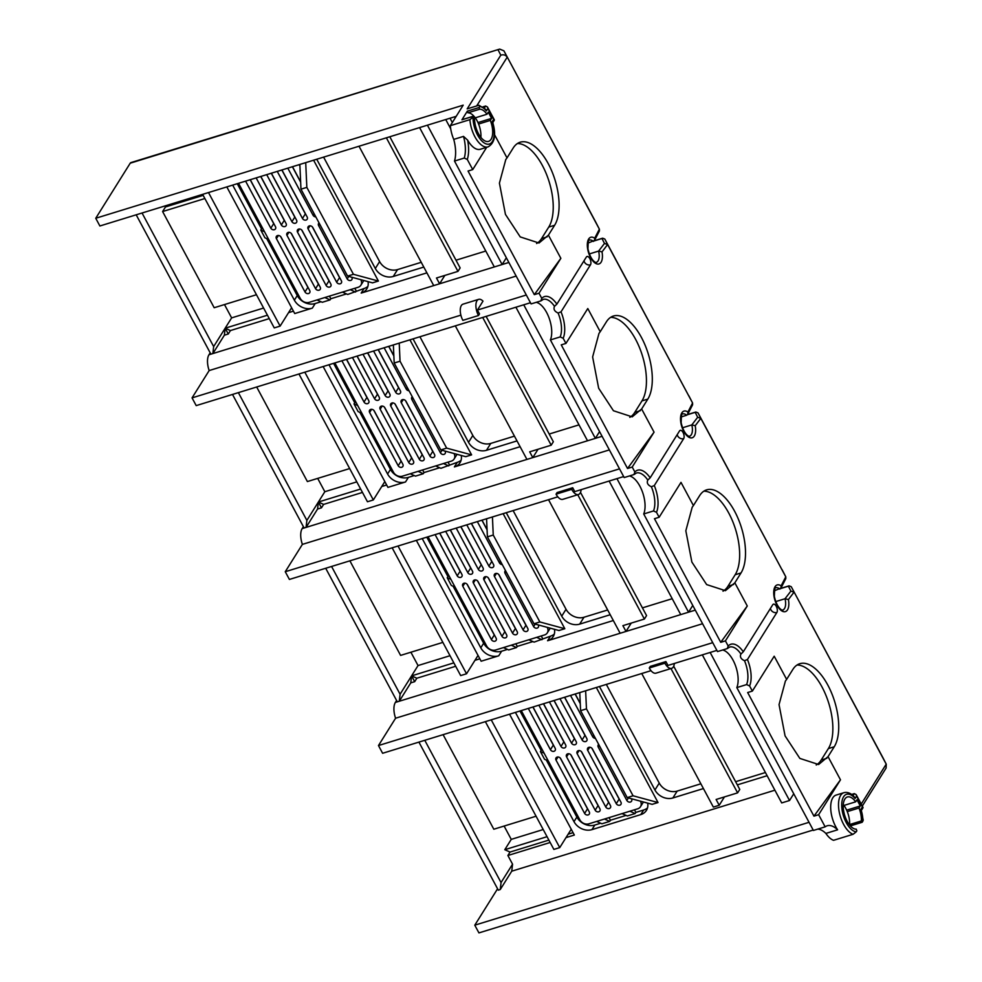 <?xml version="1.0" encoding="UTF-8"?>
<svg xmlns="http://www.w3.org/2000/svg" width="982" height="982" viewBox="0 0 982 982"><rect width="100%" height="100%" fill="white"/><g stroke="black" fill="none" stroke-linecap="round" stroke-linejoin="round"><path stroke-width="1.47" d="M476.663 105.958L507.178 57.226C505.718 55.004 503.594 54.317 500.808 55.176L467.187 108.867L478.921 105.258L479.707 106.522L479.069 107.529L467.346 111.138L461.933 119.792L473.655 116.183L473.029 117.189L469.899 119.657L450.357 125.671L463.197 105.16L95.745 218.262L130.225 163.184A4.652 2.21 -107.1 0 1 130.937 162.595L499.691 49.1L503.901 50.819L595.595 221.846L599.401 229.223L599.376 230.991M478.921 105.258L485.685 109.358L486.409 110.88A19.542 9.304 72.9 0 0 483.439 108.081A19.542 9.304 72.9 0 0 479.707 106.522M491.773 123.45L492.203 121.694L492.694 122.308C496.327 134.829 494.793 143.016 488.091 146.87L480.272 149.276A21.862 10.409 -107.1 0 1 467.628 140.131A30.233 14.399 -107.1 0 1 467.285 159.428L472.735 169.591L468.046 171.04L534.318 294.649L539.008 293.213L560.857 258.327L548.422 235.152L554.609 225.283A46.51 22.156 -107.1 0 0 552.007 171.629A46.51 22.156 -107.1 0 0 520.215 142.194A46.51 22.156 -107.1 0 0 513.181 148.024L507.007 157.893L494.56 134.743M467.628 140.131L463.516 136.388L453.745 139.395A21.862 10.409 -107.1 0 1 450.357 125.671M539.008 293.213L541.782 298.368L540.861 300.909L531.09 303.917L454.494 161.06L464.265 158.053L467.285 159.428M558.095 313.037L561.017 311.846L590.477 264.809A4.652 2.21 -107.1 0 0 589.838 258.647A4.652 2.21 -107.1 0 0 587.04 256.498A4.652 2.21 -107.1 0 0 586.328 257.088L556.88 304.125L554.499 306.347C553.271 309.134 554.474 311.368 558.095 313.037A21.862 10.409 -107.1 0 1 560.182 336.924L563.177 338.274L565.939 343.43L561.25 344.866L627.535 468.488L632.224 467.039L654.061 432.154L641.639 408.978L647.813 399.109A46.51 22.156 -107.1 0 0 645.223 345.468A46.51 22.156 -107.1 0 0 613.419 316.02A46.51 22.156 -107.1 0 0 606.385 321.851L600.211 331.72L587.788 308.544L565.939 343.43M632.224 467.039L634.875 471.998L633.967 474.552L624.196 477.559L550.399 339.932L560.182 336.924M651.373 486.753L654.294 485.562L683.681 438.635A4.652 2.21 -107.1 0 0 683.042 432.485A4.652 2.21 -107.1 0 0 680.244 430.337A4.652 2.21 -107.1 0 0 679.544 430.914L650.158 477.841L647.789 480.063C646.549 482.862 647.752 485.083 651.373 486.753A22.095 10.52 -107.1 0 1 653.484 510.959L656.492 512.297L659.143 517.256L654.454 518.705L720.739 642.314L725.428 640.878L747.277 605.992L734.843 582.817L741.017 572.948A46.51 22.156 -107.1 0 0 738.427 519.294A46.51 22.156 -107.1 0 0 706.623 489.858A46.51 22.156 -107.1 0 0 699.601 495.689L693.415 505.558L680.992 482.371L659.143 517.256M725.428 640.878L728.19 646.033L727.281 648.574L717.511 651.582L643.713 513.967L653.484 510.959M727.281 648.574L729.638 647.064A21.862 10.409 -107.1 0 1 740.919 654.012C739.692 656.811 740.882 659.032 744.503 660.702L747.437 659.511L776.885 612.473A4.652 2.21 -107.1 0 0 776.259 606.311A4.652 2.21 -107.1 0 0 773.448 604.163A4.652 2.21 -107.1 0 0 772.748 604.74L743.288 651.79L740.735 654.27M747.437 659.511A24.182 11.514 -107.1 0 1 749.585 685.939L752.359 691.095L747.67 692.531L813.943 816.152L818.632 814.704L840.482 779.818L828.047 756.643L834.234 746.774A46.51 22.156 -107.1 0 0 831.631 693.132A46.51 22.156 -107.1 0 0 799.839 663.685A46.51 22.156 -107.1 0 0 792.805 669.515L786.631 679.384L774.197 656.209L752.359 691.095M818.632 814.704L825.15 826.844A27.913 13.294 -107.1 0 1 827.2 825.776A27.913 13.294 -107.1 0 1 837.609 829.815A21.862 10.409 -107.1 0 1 832.797 797.826A21.862 10.409 -107.1 0 1 836.099 795.089L843.919 792.683A21.862 10.409 72.9 0 0 840.617 795.42A21.862 10.409 72.9 0 0 840.567 817.171A21.862 10.409 72.9 0 0 853.088 834.295L833.546 840.31A21.862 10.409 -107.1 0 1 825.874 833.423A27.913 13.294 72.9 0 0 817.773 829.115M883.014 757.871L791.247 586.708L886.218 764.143L861.226 804.062M780.629 588.562L788.386 586.18L790.891 591.09L794.021 592.195L788.423 599.548L785.035 598.738L775.694 601.61M788.423 599.548A13.957 6.641 -107.1 0 1 784.593 611.761A13.957 6.641 -107.1 0 1 774.933 600.223A13.957 6.641 -107.1 0 1 774.135 597.019A13.957 6.641 -107.1 0 1 781.107 585.886L785.784 576.827L785.796 578.656M687.425 414.735L695.182 412.342L697.686 417.264L700.817 418.357L785.784 576.827L698.03 412.882L700.817 418.357L695.219 425.709L691.819 424.911L682.49 427.784M695.219 425.709A13.957 6.641 -107.1 0 1 691.389 437.923A13.957 6.641 -107.1 0 1 681.717 426.384A13.957 6.641 -107.1 0 1 680.931 423.181A13.957 6.641 -107.1 0 1 687.903 412.059L692.58 403.001L692.58 404.817M594.22 240.897L601.978 238.516L604.47 243.438L607.613 244.53L692.58 403.001L604.826 239.056L607.613 244.53L602.015 251.883L598.615 251.085L589.286 253.957M602.015 251.883A13.957 6.641 -107.1 0 1 598.369 264.084A13.957 6.641 -107.1 0 1 588.746 253.295A13.957 6.641 -107.1 0 1 587.727 249.354A13.957 6.641 -107.1 0 1 594.687 238.221L599.376 229.174L503.901 50.819M486.691 147.3L472.735 169.591M507.007 157.893L505.779 159.563L499.421 183.131L505.448 214.395L520.239 236.92L539.008 243.008L548.422 235.152M560.857 258.327L534.318 294.649M536.589 243.511A46.51 22.156 72.9 0 0 541.561 238.565L548.742 227.088A46.51 22.156 72.9 0 0 547.318 176.416A46.51 22.156 72.9 0 0 517.416 143.519M541.622 300.455L540.861 300.909M554.364 306.544L554.499 306.347A21.862 10.409 -107.1 0 0 543.23 299.4L541.598 300.48M634.728 474.085L633.967 474.552M647.641 480.259L647.789 480.063A22.095 10.52 -107.1 0 0 636.373 473.017L634.703 474.11M749.585 685.939L746.59 684.589L736.819 687.596A21.862 10.409 72.9 0 0 735.346 665.268A21.862 10.409 72.9 0 0 722.678 649.998M825.15 826.844L813.415 830.453L736.819 687.596M837.609 829.815L825.874 833.423M843.919 792.683C847.54 791.811 851.026 793.235 854.365 796.954L855.089 798.476A19.542 9.304 72.9 0 0 841.721 805.694A19.542 9.304 72.9 0 0 849.516 827.47A19.542 9.304 72.9 0 0 856.218 831.828L853.088 834.295M862.122 822.29L862.883 821.173L862.11 819.896M862.257 822.179L861.349 820.952A16.743 7.979 -107.1 0 0 859.005 808.014L860.281 805.964L856.967 799.79L855.69 801.828A16.743 7.979 -107.1 0 0 848.399 796.807A16.743 7.979 -107.1 0 0 847.38 796.967A16.743 7.979 -107.1 0 0 844.851 799.066A16.743 7.979 -107.1 0 0 845.392 817.392A16.743 7.979 -107.1 0 0 856.218 829.152L856.844 830.821L856.218 831.828M855.089 798.476L856.586 796.095L862.392 806.909L860.895 809.303L863.239 820.228M856.586 796.095L856.157 794.622L854.315 793.616L853.051 795.629M851.603 794.45L854.315 793.616M862.294 806.062L886.095 768.071L886.255 764.205L882.941 757.736M497.567 888.796L474.785 925.179L478.934 932.9L813.182 830.023M791.247 586.708L789.062 585.849L780.764 588.39M774.295 590.796L780.936 588.12L785.821 578.594M781.107 585.886L780.936 588.12M698.03 412.882L695.845 412.01L687.56 414.564M687.903 412.059L687.719 414.294L686.639 415.251L681.091 416.957M95.745 218.262L99.882 225.983L456.213 116.318M210.185 352.808L208.957 354.772A15.123 7.205 -107.1 0 0 209.166 370.558L192.055 397.882L196.204 405.615L530.452 302.738M303.389 526.647L302.161 528.598A15.123 7.205 -107.1 0 0 302.382 544.384L285.259 571.72L289.408 579.441L557.825 496.831M396.593 700.473L395.365 702.437A15.123 7.205 -107.1 0 0 395.586 718.223L378.475 745.547L382.612 753.28L651.029 670.657M702.326 654.871L781.709 802.92L789.528 800.514L793.751 793.775M710.146 652.465L789.528 800.514M474.785 925.179L809.045 822.302M418.921 742.097L498.304 890.146L500.255 889.545L511.745 871.181L774.884 790.203M543.451 703.775L563.864 741.852A2.786 2.271 -147.9 0 0 564.355 742.527M532.895 707.015L553.32 745.105A2.786 2.271 -147.9 0 0 553.811 745.78M554.008 700.522L574.421 738.611A2.786 2.271 -147.9 0 0 574.912 739.274M580.276 703.652L575.108 694.029M564.564 697.269L584.977 735.358A2.786 2.271 -147.9 0 0 585.468 736.034M570.788 754.753L598.05 805.596A2.786 2.271 -147.9 0 0 598.541 806.259M560.231 758.006L587.494 808.837A2.786 2.271 -147.9 0 0 587.985 809.512M581.344 751.512L608.595 802.343A2.786 2.271 -147.9 0 0 609.086 803.018M591.9 748.259L619.151 799.09A2.786 2.271 -147.9 0 0 619.642 799.765M765.42 772.527L735.616 781.697M634.458 809.794L635.857 812.409L643.676 810.003A13.957 11.342 -147.9 0 0 647.506 807.904M643.456 801.987A6.972 5.671 32.1 0 1 643.37 802.11L640.497 806.701A6.972 5.671 -147.9 0 0 640.448 801.202L640.448 801.202M542.42 750.027L541.143 750.42L519.994 710.993M546.311 760.068L576.864 817.061A13.957 11.342 -147.9 0 0 594.81 825.04L600.677 823.235M626.086 815.416L610.448 820.228L609.049 817.613M454.494 161.06A27.913 13.294 72.9 0 0 453.745 139.395M550.399 339.932A21.862 10.409 72.9 0 0 548.938 317.603A21.862 10.409 72.9 0 0 536.258 302.333M643.713 513.967A22.095 10.52 72.9 0 0 642.253 491.405A22.095 10.52 72.9 0 0 629.437 475.939M480.898 137.406A16.743 7.979 72.9 0 0 480.922 136.964A16.743 7.979 72.9 0 0 478.59 124.027A16.743 7.979 72.9 0 0 475.276 117.84A16.743 7.979 72.9 0 0 474.49 116.821M477.964 122.566L491.589 118.368L490.313 120.405A16.743 7.979 -107.1 0 1 492.657 133.356A16.743 7.979 -107.1 0 1 491.074 139.284A16.743 7.979 -107.1 0 1 488.545 141.383A16.743 7.979 -107.1 0 1 478.934 134.509A16.743 7.979 -107.1 0 1 474.576 117.398L473.803 116.06A16.743 7.979 72.9 0 0 467.972 112.807L479.707 109.198A16.743 7.979 -107.1 0 1 486.998 114.231L475.276 117.84M467.346 111.138L467.972 112.807M479.707 109.198L479.069 107.529M491.589 118.368L488.275 112.194L486.998 114.231M482.923 106.854L485.624 106.019L484.372 108.032M486.409 110.88L487.894 108.499L493.7 119.313L492.203 121.694A19.542 9.304 72.9 0 1 493.995 136.437A19.542 9.304 72.9 0 1 482.457 141.58A19.542 9.304 72.9 0 1 473.029 117.189M487.894 108.499L487.477 107.013L485.624 106.019M130.225 163.184L499.691 49.1M291.163 233.262L318.426 284.093A2.786 2.271 -147.9 0 0 318.917 284.768M280.606 236.515L307.869 287.345A2.786 2.271 -147.9 0 0 308.36 288.021M301.72 230.009L328.982 280.852A2.786 2.271 -147.9 0 0 329.473 281.515M312.276 226.768L339.527 277.599A2.786 2.271 -147.9 0 0 340.017 278.274M455.206 117.926L454.617 116.809M260.721 176.478L284.252 220.361A2.786 2.271 -147.9 0 0 284.731 221.036M250.165 179.731L273.696 223.614A2.786 2.271 -147.9 0 0 274.187 224.277M271.278 173.237L294.796 217.108A2.786 2.271 -147.9 0 0 295.287 217.783M300.652 182.161L292.378 166.731M281.834 169.984L305.353 213.867A2.786 2.271 -147.9 0 0 305.844 214.53M485.795 251.036L456.004 260.205M363.831 280.496A6.972 5.671 32.1 0 1 363.745 280.619L360.873 285.21A6.972 5.671 -147.9 0 0 360.824 279.698L360.824 279.698M238.552 183.303L300.234 298.356A6.972 5.671 -147.9 0 0 309.207 302.346L342.436 292.108L347.702 294.465L364.052 288.512A13.957 11.342 -147.9 0 0 367.882 286.4M356.233 290.918L354.833 288.303M346.474 293.913L330.824 298.737L329.424 296.122M321.065 301.732L315.185 303.548A13.957 11.342 -147.9 0 1 297.251 295.57L266.687 238.577M262.795 228.536L261.519 228.929L237.263 183.695M506.356 257.787L502.133 264.539L208.957 354.772M427.416 125.18L502.133 264.539L508.86 262.464M445.73 119.534L450.726 128.851M455.28 117.815L454.727 116.772M450.038 118.221L452.334 122.517M209.166 370.558L516.164 276.077M136.191 214.812L210.909 354.171M142.046 213.008L213.659 346.572L212.861 353.569L224.362 335.206L228.266 334.003L230.426 330.566L225.16 328.209L213.659 346.572M368.029 281.638A13.957 11.342 32.1 0 1 366.789 288.917A13.957 11.342 32.1 0 1 361.18 293.09L426.9 272.861M232.685 185.107L294.367 300.161A13.957 11.342 32.1 0 0 312.313 308.139L315.185 303.548M202.636 194.362L274.26 327.914L280.115 326.11L291.617 307.759L294.723 313.553L312.313 308.139M291.617 307.759L226.817 186.911M305.709 162.631L306.838 187.378L353.434 274.297L347.579 276.102L372.534 282.853L378.401 281.048L313.602 160.201M316.732 159.244L375.308 268.491A13.957 11.342 32.1 0 0 393.254 276.47L423.794 267.067M323.606 157.132L379.617 261.605A13.957 11.342 -147.9 0 0 397.563 269.584L421.241 262.304M353.434 274.297L378.401 281.048M306.838 187.378L300.971 189.182L347.579 276.102M300.971 189.182L299.854 164.436M170.672 204.195L171.212 205.201M224.485 304.567L231.629 317.886L225.16 328.209L224.362 335.206M203.176 195.357L165.479 206.957L162.607 211.547L214.186 307.734L256.462 294.723M162.607 211.547L204.882 198.536M280.115 326.11L208.503 192.558M293.446 311.159L288.536 312.669M269.264 318.61L230.426 330.566M267.435 315.197L225.16 328.209L228.266 334.003M317.026 299.94L322.292 302.284L330.099 299.878L330.824 298.737M359.007 146.232L433.725 285.59M386.368 137.811L457.98 271.376L460.141 267.926L389.805 136.756M444.821 275.426L439.592 283.786L436.487 277.992L457.98 271.376M419.596 127.586L494.314 266.944M261.519 228.929L260.795 230.083L264.944 237.804L268.651 239.436M299.927 166.13L299.142 164.657M342.436 292.108L358.074 287.296A6.972 5.671 -147.9 0 0 360.873 285.21M277.513 235.582A2.786 2.271 32.1 0 1 281.098 237.19L309.686 290.488A2.786 2.271 32.1 0 1 304.997 291.936L276.408 238.626A2.786 2.271 32.1 0 1 277.513 235.582M297.521 232.133A2.786 2.271 32.1 0 1 302.21 230.684L330.799 283.994A2.786 2.271 32.1 0 1 326.098 285.443L297.521 232.133L299.485 228.978M351.765 277.231L351.9 277.501A2.786 2.271 32.1 0 1 347.211 278.937L318.634 225.639A2.786 2.271 32.1 0 1 319.064 222.926M308.078 228.88A2.786 2.271 32.1 0 1 312.767 227.443L341.343 280.742A2.786 2.271 32.1 0 1 336.654 282.19L308.078 228.88L310.042 225.737M260.831 176.453L286.069 223.503A2.786 2.271 32.1 0 1 281.368 224.952L256.142 177.889M245.586 181.142L270.823 228.192A2.786 2.271 32.1 0 0 275.512 226.756L250.275 179.694M271.388 173.2L296.613 220.263A2.786 2.271 32.1 0 1 291.924 221.699L266.699 174.649M300.639 181.891L292.501 166.707M287.8 168.143L313.037 215.205A2.786 2.271 32.1 0 0 315.836 216.912M281.944 169.947L307.17 217.01A2.786 2.271 32.1 0 1 302.481 218.458L277.255 171.396M286.965 235.373A2.786 2.271 32.1 0 1 291.654 233.937L320.242 287.247A2.786 2.271 32.1 0 1 315.553 288.683L286.965 235.373L288.941 232.231M350.255 289.702L355.509 292.059M324.846 297.534L330.099 299.878M260.795 230.083L264.502 231.715M231.629 317.886L263.593 308.041M477.424 310.054L482.997 301.143A11.158 5.315 72.9 0 0 478.651 299.35A11.158 5.315 72.9 0 0 476.97 300.75A11.158 5.315 72.9 0 0 478.492 315.529L479.498 313.921L477.424 310.054L526.315 295.005M460.877 315.148L192.055 397.882M478.651 299.35L463.013 304.162A11.158 5.315 -107.1 0 0 461.331 305.562A11.158 5.315 -107.1 0 0 462.853 320.341L478.492 315.529M515.906 307.206L587.531 440.771L526.929 459.416L455.317 325.864M523.725 304.801L595.35 438.365L587.531 440.771M302.382 544.384L609.368 449.903M526.929 459.416L304.113 527.997L232.501 394.433M356.81 481.867L324.833 491.712L318.364 502.035L317.567 509.032L306.065 527.395L306.875 520.399L238.368 392.628M256.683 386.994L307.391 481.561L349.666 468.561M298.958 373.982L367.464 501.753L373.332 499.948L304.813 372.178M373.332 499.948L384.821 481.585L323.139 366.544M384.821 481.585L387.927 487.379L405.517 481.966A13.957 11.342 32.1 0 1 387.583 473.987L328.995 364.739M359.891 412.403L390.455 469.396A13.957 11.342 -147.9 0 0 408.389 477.375L414.269 475.57M356.012 402.362L354.723 402.767L333.585 363.328M354.723 402.767L354.011 403.909L358.148 411.63L361.855 413.275L393.438 472.182A6.972 5.671 -147.9 0 0 402.411 476.172L451.278 461.135A6.972 5.671 -147.9 0 0 454.089 459.036A6.972 5.671 -147.9 0 0 454.04 453.537L454.04 453.537M357.031 356.11L377.456 394.187A2.786 2.271 -147.9 0 0 377.947 394.862M346.474 359.363L366.9 397.44A2.786 2.271 -147.9 0 0 367.391 398.115M367.587 352.857L388.013 390.946A2.786 2.271 -147.9 0 0 388.504 391.609M393.856 355.987L388.7 346.364M378.144 349.617L398.569 387.694A2.786 2.271 -147.9 0 0 399.048 388.369M384.379 407.1L411.63 457.931A2.786 2.271 -147.9 0 0 412.121 458.606M373.823 410.341L401.073 461.172A2.786 2.271 -147.9 0 0 401.564 461.847M394.924 403.848L422.186 454.678A2.786 2.271 -147.9 0 0 422.677 455.353M405.48 400.595L432.743 451.438A2.786 2.271 -147.9 0 0 433.234 452.101M578.999 424.862L549.208 434.044M435.64 465.947L440.906 468.304L457.256 462.338A13.957 11.342 -147.9 0 0 461.098 460.239M449.437 464.744L448.038 462.129M457.035 454.322A6.972 5.671 32.1 0 1 456.961 454.457L454.089 459.036M439.678 467.751L424.028 472.563L422.628 469.948M599.572 431.626L595.35 438.365L602.076 436.29M357.141 356.073L379.273 397.342A2.786 2.271 32.1 0 1 374.584 398.778L352.452 357.522M361.855 413.275L334.862 362.935M341.896 360.762L364.027 402.031A2.786 2.271 32.1 0 0 368.716 400.582L346.597 359.326M367.698 352.82L389.829 394.089A2.786 2.271 32.1 0 1 385.14 395.537L363.009 354.269M393.843 355.73L388.811 346.327M384.122 347.775L406.241 389.032A2.786 2.271 32.1 0 0 409.04 390.738M378.254 349.58L400.386 390.836A2.786 2.271 32.1 0 1 395.685 392.284L373.565 351.016M380.169 409.212A2.786 2.271 32.1 0 1 384.858 407.763L413.447 461.074A2.786 2.271 32.1 0 1 408.757 462.522L380.169 409.212L382.145 406.069M370.717 409.42A2.786 2.271 32.1 0 1 374.314 411.016L402.89 464.326A2.786 2.271 32.1 0 1 398.201 465.763L369.613 412.465A2.786 2.271 32.1 0 1 370.717 409.42M390.726 405.959A2.786 2.271 32.1 0 1 395.415 404.523L424.003 457.833A2.786 2.271 32.1 0 1 419.314 459.269L390.726 405.959L392.702 402.816M444.969 451.069L445.116 451.327A2.786 2.271 32.1 0 1 440.415 452.776L411.839 399.465A2.786 2.271 32.1 0 1 412.268 396.765M401.282 402.718A2.786 2.271 32.1 0 1 405.971 401.27L434.56 454.58A2.786 2.271 32.1 0 1 429.87 456.016L401.282 402.718L403.258 399.564M354.011 403.909L357.718 405.541M418.05 471.36L423.316 473.717L415.496 476.123L410.231 473.766M461.245 455.464A13.957 11.342 32.1 0 1 459.993 462.743A13.957 11.342 32.1 0 1 454.384 466.929L520.116 446.7M317.567 509.032L321.47 507.829L323.63 504.392L362.468 492.436M381.74 486.507L386.65 484.998M423.316 473.717L424.028 472.563M393.365 344.928L394.175 363.021L440.783 449.928L465.738 456.679L471.606 454.875L409.924 339.833M413.041 338.864L468.524 442.33A13.957 11.342 32.1 0 0 486.458 450.308L517.011 440.906M514.445 436.131L490.767 443.422A13.957 11.342 -147.9 0 1 472.833 435.443L419.915 336.752M394.175 363.021L400.042 361.216L399.22 343.123M440.783 449.928L446.65 448.123L400.042 361.216M446.65 448.123L471.606 454.875M443.459 463.541L448.725 465.885M482.69 317.432L551.197 445.202L529.691 451.818L532.796 457.612L538.038 449.253M551.197 445.202L553.345 441.765L486.115 316.376M323.63 504.392L318.364 502.035L306.875 520.399M324.833 491.712L317.689 478.394M321.47 507.829L318.364 502.035L360.639 489.024M604.826 239.056L602.641 238.184L594.356 240.725M587.887 243.131L594.515 240.455L599.413 230.93M594.687 238.221L594.515 240.455M285.259 571.72L619.519 468.844M571.696 489.355A11.158 5.315 72.9 0 0 578.435 494.523L562.796 499.335A11.158 5.315 -107.1 0 1 556.058 494.167L571.696 489.355L572.702 487.747L574.777 491.614L623.668 476.565M572.702 487.747L557.064 492.559L556.058 494.167M609.122 481.045L680.735 614.597L399.281 701.234L397.317 701.835L325.705 568.271M616.942 478.639L688.554 612.191L680.735 614.597M395.586 718.223L702.572 623.73M331.572 566.467L400.079 694.237L399.281 701.234L410.771 682.871L414.686 681.668L416.834 678.218L411.581 675.874L400.079 694.237M442.87 642.388L400.595 655.399L349.887 560.832M392.162 547.821L460.668 675.579L466.536 673.775L398.029 546.017M416.343 540.37L478.025 655.424L466.536 673.775M478.025 655.424L481.143 661.217L498.733 655.804A13.957 11.342 32.1 0 1 480.787 647.813L422.211 538.566M453.107 586.242L483.66 643.235A13.957 11.342 -147.9 0 0 501.606 651.213L507.473 649.397M449.216 576.201L447.927 576.594L426.789 537.154M447.927 576.594L447.215 577.735L451.352 585.468L455.059 587.101L486.655 646.009A6.972 5.671 -147.9 0 0 495.628 649.998L544.482 634.961A6.972 5.671 -147.9 0 0 547.293 632.874A6.972 5.671 -147.9 0 0 547.244 627.363L547.232 627.338M477.583 580.927L504.834 631.757A2.786 2.271 -147.9 0 0 505.325 632.433M467.027 584.18L494.277 635.01A2.786 2.271 -147.9 0 0 494.768 635.685M488.14 577.674L515.39 628.517A2.786 2.271 -147.9 0 0 515.881 629.18M498.684 574.433L525.947 625.264A2.786 2.271 -147.9 0 0 526.438 625.939M450.247 529.936L470.66 568.026A2.786 2.271 -147.9 0 0 471.151 568.688M439.69 533.189L460.104 571.266A2.786 2.271 -147.9 0 0 460.595 571.941M460.791 526.696L481.217 564.773A2.786 2.271 -147.9 0 0 481.708 565.448M487.072 529.826L481.904 520.19M471.348 523.443L491.773 561.52A2.786 2.271 -147.9 0 0 492.264 562.195M672.204 598.701L642.412 607.87M550.239 628.161A6.972 5.671 32.1 0 1 550.165 628.284L547.293 632.874M528.844 639.773L534.11 642.13L550.472 636.164A13.957 11.342 -147.9 0 0 554.302 634.065M542.653 638.57L541.242 635.955M532.882 641.577L517.244 646.402L515.832 643.787M692.776 605.452L688.554 612.191L695.281 610.129M474.478 580.006A2.786 2.271 32.1 0 1 478.074 581.602L506.651 634.912A2.786 2.271 32.1 0 1 501.962 636.348L473.385 583.038A2.786 2.271 32.1 0 1 474.478 580.006M428.066 536.761L455.059 587.101M463.934 583.247A2.786 2.271 32.1 0 1 467.518 584.842L496.094 638.153A2.786 2.271 32.1 0 1 491.405 639.601L462.829 586.291A2.786 2.271 32.1 0 1 463.934 583.247M483.93 579.797A2.786 2.271 32.1 0 1 488.631 578.349L517.207 631.659A2.786 2.271 32.1 0 1 512.518 633.108L483.93 579.797L485.906 576.643M538.173 624.896L538.32 625.166A2.786 2.271 32.1 0 1 533.631 626.602L505.043 573.292A2.786 2.271 32.1 0 1 505.485 570.591M494.486 576.544A2.786 2.271 32.1 0 1 499.175 575.096L527.764 628.406A2.786 2.271 32.1 0 1 523.075 629.855L494.486 576.544L496.462 573.402M450.357 529.912L472.477 571.168A2.786 2.271 32.1 0 1 467.788 572.616L445.668 531.348M435.112 534.601L457.231 575.857A2.786 2.271 32.1 0 0 461.921 574.421L439.801 533.152M460.914 526.659L483.034 567.915A2.786 2.271 32.1 0 1 478.344 569.364L456.213 528.107M487.06 529.556L482.015 520.165M477.326 521.602L499.457 562.87A2.786 2.271 32.1 0 0 502.256 564.576M471.458 523.406L493.59 564.675A2.786 2.271 32.1 0 1 488.901 566.111L466.769 524.854M447.215 577.735L450.922 579.38M511.254 645.186L516.52 647.543L508.701 649.949L503.435 647.592M554.449 629.29A13.957 11.342 32.1 0 1 553.21 636.582A13.957 11.342 32.1 0 1 547.588 640.755L613.32 620.526M479.854 658.824L474.944 660.334M455.673 666.275L416.834 678.218M516.52 647.543L517.244 646.402M492.436 516.949L493.246 535.043L539.855 621.962L533.987 623.766L558.954 630.518L564.81 628.713L503.128 513.66M506.258 512.702L561.729 616.156A13.957 11.342 32.1 0 0 579.662 624.135L610.215 614.732M513.12 510.591L566.037 609.27A13.957 11.342 -147.9 0 0 583.983 617.248L607.662 609.969M539.855 621.962L564.81 628.713M493.246 535.043L487.391 536.847L533.987 623.766M487.391 536.847L486.569 518.766M536.663 637.367L541.929 639.724M548.533 499.691L620.145 633.255M577.747 494.732L644.401 619.041L622.895 625.657L626 631.451L631.242 623.079M644.401 619.041L646.561 615.591L580.497 492.387M410.906 652.232L418.037 665.551L411.581 675.874L410.771 682.871M418.037 665.551L450.014 655.706M453.844 662.862L411.581 675.874L414.686 681.668M378.475 745.547L712.723 642.67M664.9 663.194A11.158 5.315 72.9 0 0 671.639 668.349L656.001 673.161A11.158 5.315 -107.1 0 1 649.262 668.006L664.9 663.194L665.906 661.586L667.981 665.44L716.872 650.391M665.906 661.586L650.268 666.397L649.262 668.006M671.639 668.349A11.158 5.315 72.9 0 0 673.321 666.95A11.158 5.315 72.9 0 0 674.339 663.488M578.435 494.523A11.158 5.315 72.9 0 0 580.117 493.124A11.158 5.315 72.9 0 0 581.135 489.65M490.313 120.405L478.59 124.027M850.363 825.911L849.614 824.561A16.743 7.979 72.9 0 0 847.282 811.623A16.743 7.979 72.9 0 0 843.968 805.436A16.743 7.979 72.9 0 0 843.293 804.553M843.968 805.436L855.69 801.828M846.656 810.162L860.281 805.964M859.005 808.014L847.282 811.623M543.562 703.738L565.681 745.007A2.786 2.271 32.1 0 1 560.992 746.443L538.873 705.186M635.857 812.409L635.133 813.55L627.314 815.956L622.06 813.612L637.699 808.8A6.972 5.671 -147.9 0 0 640.497 806.701M622.06 813.612L588.832 823.837A6.972 5.671 -147.9 0 1 579.859 819.847L521.282 710.6M631.389 798.722L631.524 798.992A2.786 2.271 32.1 0 1 626.835 800.44L598.247 747.13A2.786 2.271 32.1 0 1 598.689 744.43M577.146 753.624A2.786 2.271 32.1 0 1 581.835 752.187L610.411 805.486A2.786 2.271 32.1 0 1 605.722 806.934L577.146 753.624L579.11 750.481M557.138 757.085A2.786 2.271 32.1 0 1 560.722 758.681L589.31 811.991A2.786 2.271 32.1 0 1 584.621 813.427L556.033 760.117A2.786 2.271 32.1 0 1 557.138 757.085M566.589 756.877A2.786 2.271 32.1 0 1 571.279 755.428L599.867 808.738A2.786 2.271 32.1 0 1 595.166 810.187L566.589 756.877L568.553 753.722M564.675 697.245L586.794 738.501A2.786 2.271 32.1 0 1 582.105 739.949L559.986 698.681M580.264 703.394L575.231 693.992M570.53 695.44L592.662 736.696A2.786 2.271 32.1 0 0 595.46 738.403M554.118 700.485L576.238 741.754A2.786 2.271 32.1 0 1 571.549 743.19L549.429 701.934M528.316 708.427L550.436 749.696A2.786 2.271 32.1 0 0 555.137 748.247L533.005 706.991M587.702 750.383A2.786 2.271 32.1 0 1 592.392 748.935L620.968 802.245A2.786 2.271 32.1 0 1 616.279 803.681L587.702 750.383L589.666 747.228M536.074 816.214L493.811 829.225L443.103 734.659M485.366 721.647L553.873 849.418L559.74 847.613L491.233 719.843M559.74 847.613L571.242 829.25L509.548 714.209M504.11 826.058L511.254 839.377L504.785 849.7L510.051 852.057L507.89 855.494L512.555 864.185L511.745 871.181M507.89 855.494L550.165 842.482M566 837.609L574.347 835.044L571.242 829.25M515.415 712.404L573.991 821.652A13.957 11.342 32.1 0 0 591.937 829.63L640.804 814.594A13.957 11.342 32.1 0 0 646.414 810.408A13.957 11.342 32.1 0 0 647.654 803.129M737.322 784.876L767.126 775.706M599.462 686.528L654.933 789.994A13.957 11.342 32.1 0 0 672.879 797.973L703.419 788.571M579.773 692.592L580.595 710.686L627.203 797.593L652.158 804.344L658.026 802.539L596.332 687.498M580.595 710.686L586.463 708.869L585.64 690.788M627.203 797.593L633.059 795.788L586.463 708.869M633.059 795.788L658.026 802.539M700.866 783.796L677.187 791.087A13.957 11.342 -147.9 0 1 659.241 783.108L606.336 684.417M500.255 889.545L501.053 882.548L512.555 864.185M424.776 740.293L501.053 882.548M543.218 829.532L511.254 839.377M504.785 849.7L547.06 836.689M510.051 852.057L548.889 840.101M568.161 834.172L573.071 832.662M541.143 750.42L540.419 751.574L544.568 759.295L548.275 760.94M540.419 751.574L544.126 753.206M604.47 819.025L609.724 821.369L601.905 823.788L596.651 821.431M609.724 821.369L610.448 820.228M629.879 811.206L635.133 813.55M724.446 796.918L719.217 805.277L713.349 807.081L641.737 673.517M670.952 668.558L737.605 792.867L716.111 799.483L719.217 805.277M737.605 792.867L739.765 789.43L673.701 666.226M786.631 679.384L785.404 681.054L779.045 704.622L785.072 735.886L799.851 758.411L818.62 764.512L828.047 756.643M840.482 779.818L813.943 816.152M816.214 765.003A46.51 22.156 72.9 0 0 821.185 760.056L828.366 748.579A46.51 22.156 72.9 0 0 826.942 697.907A46.51 22.156 72.9 0 0 797.04 665.023M693.415 505.558L692.2 507.228L685.829 530.783L691.868 562.06L706.647 584.585L725.416 590.673L734.843 582.817M747.277 605.992L720.739 642.314M722.998 591.176A46.51 22.156 72.9 0 0 727.969 586.229L735.162 574.752A46.51 22.156 72.9 0 0 733.738 524.081A46.51 22.156 72.9 0 0 703.824 491.184M600.211 331.72L598.983 333.389L592.625 356.957L598.652 388.221L613.443 410.746L632.212 416.847L641.639 408.978M654.061 432.154L627.535 468.488M629.793 417.338A46.51 22.156 72.9 0 0 634.765 412.391L641.946 400.914A46.51 22.156 72.9 0 0 640.534 350.243A46.51 22.156 72.9 0 0 610.62 317.358M500.808 55.176L498.132 49.947M469.899 119.657A21.862 10.409 72.9 0 0 488.091 146.87M541.782 298.368A24.182 11.514 -107.1 0 1 556.88 304.125M561.017 311.846A24.182 11.514 -107.1 0 1 563.177 338.274M634.875 471.998A24.415 11.637 -107.1 0 1 650.158 477.841M654.294 485.562A24.415 11.637 -107.1 0 1 656.492 512.297M728.19 646.033A24.182 11.514 -107.1 0 1 743.288 651.79M547.207 236.822L541.561 238.565M548.742 227.088L554.609 225.283M584.02 260.77A4.652 3.781 -147.9 0 0 590.477 264.809M677.236 434.596A4.652 3.781 -147.9 0 0 683.681 438.635M770.44 608.435A4.652 3.781 -147.9 0 0 776.885 612.473M744.503 660.702A21.862 10.409 -107.1 0 1 746.59 684.589M862.883 821.173A19.542 9.304 72.9 0 0 860.895 809.303M850.535 825.788L861.938 822.278M790.891 591.09L785.035 598.738A11.624 5.536 -107.1 0 1 784.508 608.545A11.624 5.536 -107.1 0 1 782.752 609.994C784.102 610.865 777.584 610.632 774.356 596.54C774.565 588.856 775.08 585.923 775.915 587.764A11.624 5.536 -107.1 0 1 779.855 589.09M697.686 417.264L691.819 424.911A11.624 5.536 -107.1 0 1 691.303 434.707A11.624 5.536 -107.1 0 1 689.548 436.168C690.898 437.039 684.38 436.806 681.152 422.714C681.361 415.018 681.876 412.096 682.699 413.938A11.624 5.536 -107.1 0 1 686.639 415.251M379.617 261.605L375.308 268.491M393.254 276.47L397.563 269.584M364.052 288.512L361.18 293.09M297.251 295.57L294.367 300.161M318.426 284.093L315.553 288.683M276.408 238.626L278.385 235.484M307.869 287.345L304.997 291.936M328.982 280.852L326.098 285.443M318.634 225.639L319.641 224.006M348.782 276.433L347.211 278.937M339.527 277.599L336.654 282.19M284.252 220.361L281.368 224.952M273.696 223.614L270.823 228.192M294.796 217.108L291.924 221.699M314.056 213.585L313.037 215.205M305.353 213.867L302.481 218.458M304.113 527.997L302.161 528.598M390.455 469.396L387.583 473.987M405.517 481.966L408.389 477.375M377.456 394.187L374.584 398.778M366.9 397.44L364.027 402.031M388.013 390.946L385.14 395.537M407.26 387.411L406.241 389.032M398.569 387.694L395.685 392.284M411.63 457.931L408.757 462.522M369.613 412.465L371.589 409.31M401.073 461.172L398.201 465.763M422.186 454.678L419.314 459.269M411.839 399.465L412.857 397.845M441.998 450.259L440.415 452.776M432.743 451.438L429.87 456.016M457.256 462.338L454.384 466.929M486.458 450.308L490.767 443.422M472.833 435.443L468.524 442.33M604.47 243.438L598.615 251.085A11.624 5.536 -107.1 0 1 598.087 260.881A11.624 5.536 -107.1 0 1 596.332 262.329C597.682 263.201 591.176 262.967 587.948 248.876C588.144 241.191 588.672 238.27 589.495 240.099A11.624 5.536 -107.1 0 1 593.435 241.425M397.317 701.835L395.365 702.437M483.66 643.235L480.787 647.813M498.733 655.804L501.606 651.213M473.385 583.038L475.349 579.896M504.834 631.757L501.962 636.348M462.829 586.291L464.793 583.148M494.277 635.01L491.405 639.601M515.39 628.517L512.518 633.108M505.043 573.292L506.061 571.671M535.202 624.086L533.631 626.602M525.947 625.264L523.075 629.855M470.66 568.026L467.788 572.616M460.104 571.266L457.231 575.857M481.217 564.773L478.344 569.364M500.464 561.25L499.457 562.87M491.773 561.52L488.901 566.111M550.472 636.164L547.588 640.755M566.037 609.27L561.729 616.156M579.662 624.135L583.983 617.248M849.614 824.561L861.349 820.952M463.516 136.388A27.913 13.294 -107.1 0 1 464.265 158.053M563.864 741.852L560.992 746.443M619.151 799.09L616.279 803.681M598.247 747.13L599.265 745.51M628.406 797.924L626.835 800.44M608.595 802.343L605.722 806.934M556.033 760.117L558.009 756.975M587.494 808.837L584.621 813.427M598.05 805.596L595.166 810.187M584.977 735.358L582.105 739.949M593.68 735.076L592.662 736.696M574.421 738.611L571.549 743.19M553.32 745.105L550.436 749.696M672.879 797.973L677.187 791.087M659.241 783.108L654.933 789.994M576.864 817.061L573.991 821.652M643.676 810.003L640.804 814.594M591.937 829.63L594.81 825.04M826.832 758.313L821.185 760.056M828.366 748.579L834.234 746.774M733.628 584.486L727.969 586.229M735.162 574.752L741.017 572.948M640.411 410.648L634.765 412.391M641.946 400.914L647.813 399.109M863.006 807.388L856.194 794.671M882.978 757.809L886.255 764.205M785.821 576.888L782.089 569.658M687.719 414.294L692.617 404.756M492.792 122.615L494.302 120.209M494.314 119.792L487.502 107.075M692.617 403.062L688.885 395.82M599.401 229.223L595.669 221.993M473.766 116.072L462.068 119.669M850.387 825.899L862.086 822.302M861.484 810.224L862.994 807.805"/></g></svg>
